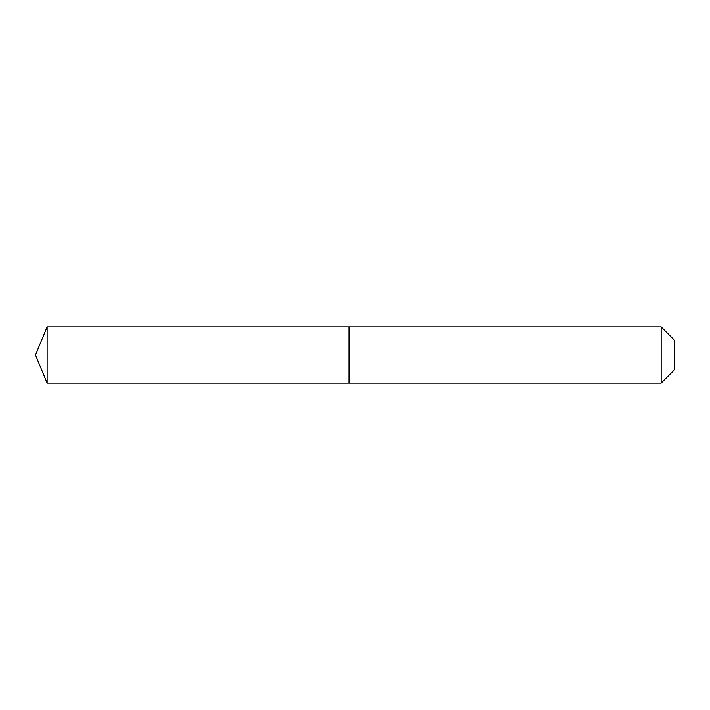 <?xml version="1.0" encoding="UTF-8"?>
<svg xmlns="http://www.w3.org/2000/svg" width="710" height="710" viewBox="0 0 710 710"><rect width="100%" height="100%" fill="white"/><g stroke="black" fill="none" stroke-linecap="round" stroke-linejoin="round"><path stroke-width="1.06" d="M35.5 355L47.135 326.911L661.161 326.911L674.5 340.25L674.5 369.75L661.161 383.089L47.135 383.089L35.5 355L47.135 383.089L47.135 326.911M674.5 369.75L661.161 383.089L349.08 383.089L349.08 326.911L349.08 383.089L47.135 383.089M661.161 383.089L661.161 326.911"/></g></svg>
